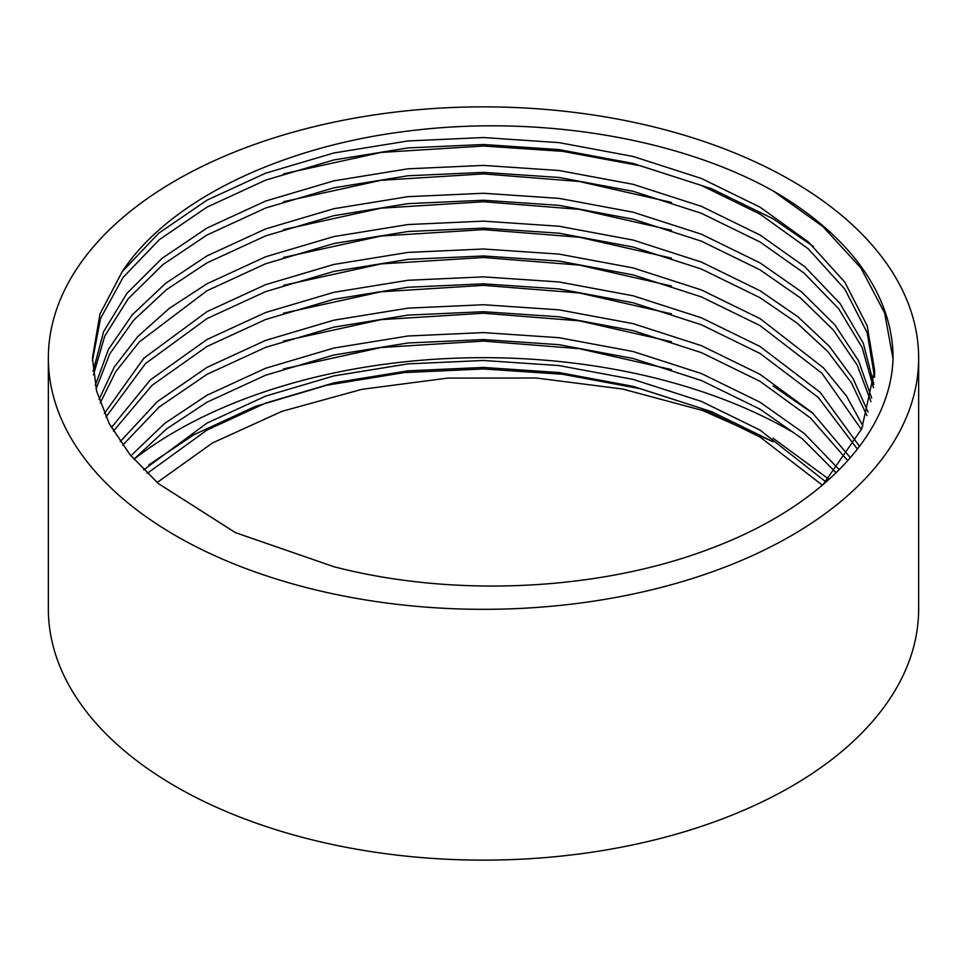 <?xml version="1.0" encoding="UTF-8"?>
<svg xmlns="http://www.w3.org/2000/svg" width="967" height="967" viewBox="0 0 967 967"><rect width="100%" height="100%" fill="white"/><g stroke="black" fill="none" stroke-linecap="round" stroke-linejoin="round"><path stroke-width="1.45" d="M175.801 535.742A435.15 251.227 0 0 0 650.029 590.208A435.15 251.227 0 0 0 918.65 358.104A435.15 251.227 0 0 0 791.199 180.454A435.15 251.227 0 0 0 316.971 125.988A435.15 251.227 0 0 0 48.35 358.104A435.15 251.227 0 0 0 175.801 535.742M48.35 358.104L48.35 608.896A435.15 251.227 0 0 0 175.801 786.546A435.15 251.227 0 0 0 650.029 841.012A435.15 251.227 0 0 0 918.65 608.896L918.65 358.104M283.585 173.842L381.095 152.435L483.5 146.029L562.637 151.335L640.227 165.768L711.688 188.77L773.092 218.772L813.368 246.476M283.585 201.704L381.095 180.297L483.5 173.891L579.318 181.494L671.436 202.381M283.585 229.578L381.095 208.171L483.5 201.765L579.318 209.355L671.436 230.255M283.585 257.44L381.095 236.033L483.5 229.626L579.318 237.229L671.436 258.116M283.585 285.301L381.095 263.894L483.5 257.5L579.318 265.091L671.436 285.99M283.585 313.175L381.095 291.768L483.5 285.362L579.318 292.953L671.436 313.852M283.585 341.037L381.095 319.63L483.5 313.235L579.318 320.826L671.436 341.726M283.585 368.91L381.095 347.504L483.5 341.097L579.318 348.688L671.436 369.587M148.858 464.873L193.908 434.739L255.312 406.43L326.773 385.217L404.363 372.573L483.5 368.959L562.637 374.265L640.227 388.71L711.688 411.7L773.092 441.701L702.513 410.479L622.627 389.024L536.202 378.012L447.794 378.097L361.851 389.338L281.953 411.338L212.559 442.922L157.137 482.509M773.092 385.966L813.368 413.683M773.092 438.22L828.429 478.883M773.092 190.898C677.831 137.689 538.365 114.819 409.657 130.859C281.216 146.15 168.911 200.254 122.193 271.691L99.952 314.057L92.421 358.104L96.652 391.248L109.259 423.643L129.953 454.623L158.334 483.536L235.368 532.612L333.845 566.698C454.611 598.15 600.06 590.571 709.79 548.857C820.209 507.772 891.006 434.388 893.049 358.104A409.549 236.456 0 0 0 773.092 190.898L822.917 226.604L860.92 268.016L884.612 312.933L893.024 358.781M791.199 431.258A435.15 251.227 0 0 0 133.905 459.301M92.445 360.739L100.483 318.59L123.099 277.42L159.398 239.611L206.962 207.156L265.611 180.152L333.845 159.954L407.941 147.915L483.5 144.506L559.059 149.607L633.155 163.435L701.389 185.434L760.038 214.118L808.255 248.821L844.807 289.109L867.206 332.793L874.579 377.263L874.579 370.288L861.706 428.877L823.062 484.624M93.497 374.797L104.714 336.129L128.176 298.791L162.927 264.595L206.962 235.017L265.611 208.026L333.845 187.816L407.941 175.776L483.5 172.368L559.059 177.469L633.155 191.297L701.389 213.296L760.038 241.98L803.976 272.996L838.679 308.715L862.165 347.576L873.455 387.707M96.071 388.867L109.791 353.825L133.579 320.295L166.505 289.616L206.962 262.891L265.611 235.888L333.845 215.677L407.941 203.65L483.5 200.242L559.059 205.342L633.155 219.171L701.389 241.17L760.038 269.853L800.507 297.969L833.433 330.11L857.209 365.139L870.929 401.643M100.217 402.949L115.75 371.642L139.333 341.907L206.962 290.753L265.611 263.761L333.845 243.551L407.941 231.512L483.5 228.103L559.059 233.204L633.155 247.032L701.389 269.031L760.038 297.715L796.953 322.99L827.849 351.625L851.443 382.823L866.94 415.58M105.971 417.031L145.473 363.592L206.962 318.614L265.611 291.623L333.845 271.413L407.941 259.386L483.5 255.965L559.059 261.066L633.155 274.894L701.389 296.905L760.038 325.589L821.902 373.202L861.416 429.505M113.429 431.101L152.049 385.313L206.962 346.488L265.611 319.497L333.845 299.286L407.941 287.247L483.5 283.839L559.059 288.94L633.155 302.768L701.389 324.767L760.038 353.451L818.203 397.377L857.415 449.123M122.688 445.195L159.096 407.071L206.962 374.35L265.611 347.358L333.845 327.148L407.941 315.109L483.5 311.7L559.059 316.801L633.155 330.629L701.389 352.629L760.038 381.324L810.431 417.949L847.769 460.655M133.881 459.277L166.699 428.804L206.962 402.224L265.611 375.22L333.845 355.01L407.941 342.983L483.5 339.574L559.059 344.675L633.155 358.503L701.389 380.502L760.038 409.186L802.284 438.776L836.153 472.73M147.226 473.371L206.962 430.085L265.611 403.094L333.845 382.884L407.941 370.845L483.5 367.436L559.059 372.537L633.155 386.365L701.389 408.364L760.038 437.048L822.397 485.18M122.193 271.691L158.745 233.192L206.962 200.181L265.611 173.19L333.845 152.979L407.941 140.952L483.5 137.532L559.059 142.632L633.155 156.461L701.389 178.472L760.038 207.156L808.255 241.859L844.807 282.146L867.206 325.819L874.579 370.288M93.086 371.28L103.578 331.729L126.87 293.436L162.033 258.346L206.962 228.055L265.611 201.063L333.845 180.853L407.941 168.814L483.5 165.405L559.059 170.506L633.155 184.334L701.389 206.334L760.038 235.017L804.834 266.759L839.948 303.384L863.277 343.2L873.866 384.225M95.286 385.35L108.437 349.389L132.189 314.904L165.599 283.355L206.962 255.917L265.611 228.925L333.845 208.715L407.941 196.676L483.5 193.267L559.059 198.368L633.155 212.196L701.389 234.195L760.038 262.891L801.377 291.72L834.775 324.755L858.527 360.727L871.702 398.162M99.033 399.431L114.179 367.182L137.858 336.492L169.237 308.413L206.962 283.79L265.611 256.787L333.845 236.577L407.941 224.549L483.5 221.141L559.059 226.242L633.155 240.07L701.389 262.069L760.038 290.753L797.848 316.729L829.275 346.234L852.967 378.387L868.076 412.087M104.376 413.501L143.902 358.165L206.962 311.652L265.611 284.661L333.845 264.45L407.941 252.411L483.5 249.002L559.059 254.103L633.155 267.932L701.389 289.931L760.038 318.614L823.425 367.811L846.56 396.144L862.951 426.024M111.398 427.583L150.369 379.886L206.962 339.514L265.611 312.522L333.845 292.312L407.941 280.285L483.5 276.876L559.059 281.965L633.155 295.793L701.389 317.805L760.038 346.488L820.113 392.3L859.53 446.367M120.198 441.665L157.295 401.631L206.962 367.387L265.611 340.396L333.845 320.186L407.941 308.147L483.5 304.738L559.059 309.839L633.155 323.667L701.389 345.666L760.038 374.35L812.401 412.776L850.356 457.705M130.896 455.759L164.741 423.365L206.962 395.249L265.611 368.258L333.845 348.047L407.941 336.008L483.5 332.6L559.059 337.701L633.155 351.529L701.389 373.54L760.038 402.224L804.363 433.554L839.247 469.672M143.684 469.853L206.962 423.123L265.611 396.119L333.845 375.921L407.941 363.882L483.5 360.473L559.059 365.574L633.155 379.402L701.389 401.402L760.038 430.085L826.048 482.037"/></g></svg>
